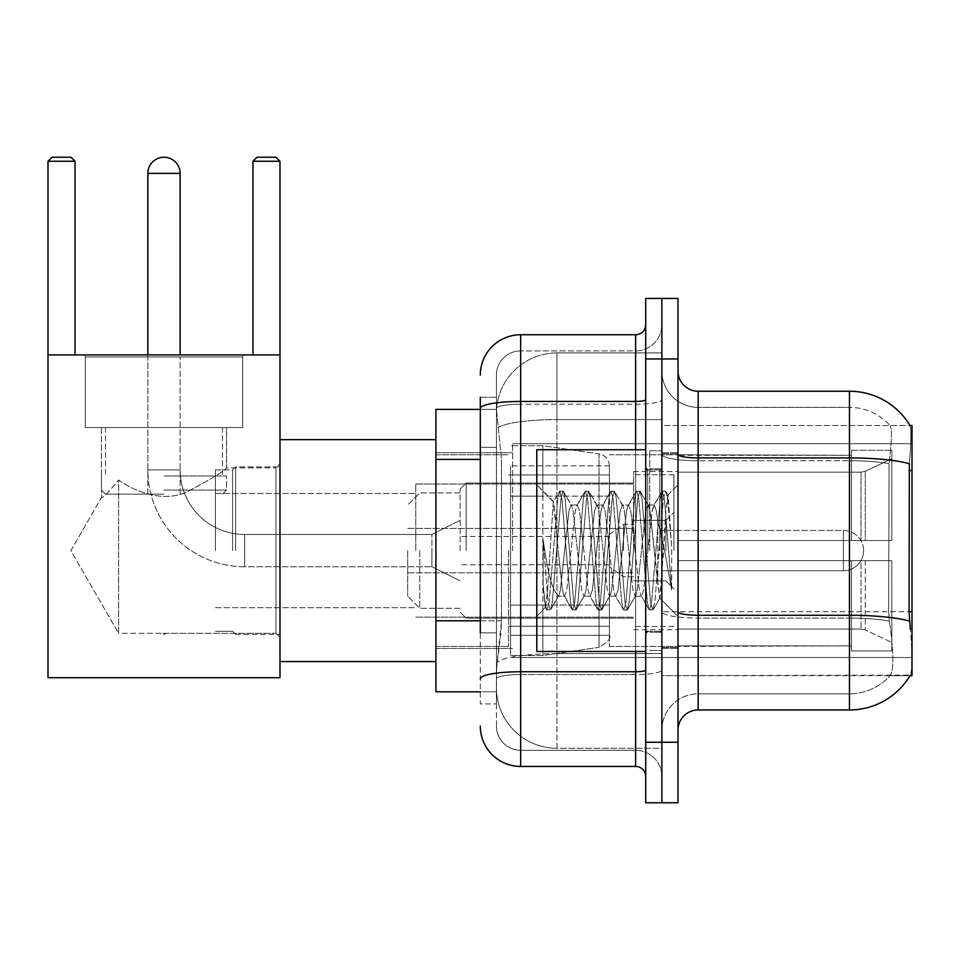 <?xml version="1.0" encoding="UTF-8"?>
<svg xmlns="http://www.w3.org/2000/svg" width="960" height="960" viewBox="0 0 960 960"><rect width="100%" height="100%" fill="white"/><g stroke="black" fill="none" stroke-linecap="round" stroke-linejoin="round"><path stroke-width="0.72" stroke-dasharray="4.8 3.6" d="M912 550.608L912 443.688L912 550.608M512.58 550.608L512.58 443.688L512.58 550.608M480.3 620.784L501.492 620.784L501.096 631.296L496.692 667.608L501.492 620.784L501.492 459.408L501.492 620.784L435.924 620.784L435.924 691.812L496.572 691.812L496.44 687.78A60.516 60.516 0 0 0 556.956 748.296L661.86 748.296L661.86 653.592L661.86 748.296L556.956 748.296L556.956 653.592L556.956 748.296A60.516 60.516 0 0 1 496.44 687.78L496.44 675.468L496.572 691.812L480.3 691.812M496.692 667.608L496.44 675.468L496.692 667.608M909.576 621.096A70.608 12.264 180 0 0 849.468 615.264L698.172 615.264L698.172 693.828A36.312 36.312 0 0 0 661.86 730.14L661.86 470.544L661.86 730.14A36.312 36.312 0 0 1 698.172 693.828L849.468 693.828L698.172 693.828L698.172 460.716L849.468 460.716L698.172 460.716L698.172 407.376L849.468 407.376L698.172 407.376L698.172 618.072L849.468 618.072L849.468 407.376A54.468 54.468 0 0 1 890.28 425.784A54.468 54.468 0 0 0 849.468 407.376A54.468 54.468 0 0 1 890.28 425.784A54.468 54.468 0 0 0 849.468 407.376L849.468 460.716A54.468 9.456 180 0 1 889.08 463.692L888.648 611.748L889.08 463.692C891.684 441.768 892.08 429.132 890.28 425.784C892.08 429.084 891.684 441.72 889.08 463.692A54.468 9.456 180 0 0 849.468 460.716L849.468 618.072L698.172 618.072L698.172 709.968L849.468 709.968L849.468 618.072A54.468 9.456 180 0 1 889.404 621.096L888.648 611.748L889.404 621.096A54.468 9.456 180 0 0 849.468 618.072L849.468 693.828A54.468 54.468 0 0 0 890.592 675.072C893.556 669.804 893.556 654.54 890.592 629.28L889.404 621.096L890.592 629.28C893.556 654.516 893.556 669.78 890.592 675.072A54.468 54.468 0 0 1 849.468 693.828L849.468 457.92L698.172 457.92L698.172 391.236L849.468 391.236A70.608 70.608 0 0 1 910.164 425.784A70.608 70.608 0 0 0 849.468 391.236L849.468 457.92A70.608 12.264 180 0 1 909.36 463.692C911.112 441.744 911.376 429.12 910.164 425.784C911.376 429.072 911.112 441.708 909.36 463.692L909.072 611.748L910.368 629.28C912.408 654.516 912.408 669.78 910.368 675.072L661.86 675.672L661.86 611.748L661.86 675.672L912 675.672L912 425.532L661.86 425.532L661.86 470.544L661.86 425.532L910.02 425.532M435.924 550.608L435.924 661.56L435.924 550.608M661.86 352.908L661.86 653.592L661.86 352.908L556.956 352.908L661.86 352.908M496.524 410.22L501.492 459.408L496.524 410.22A60.516 60.516 0 0 1 556.956 352.908A60.516 60.516 0 0 0 496.524 410.22A60.516 60.516 0 0 1 556.956 352.908L556.956 419.592L661.86 419.592L556.956 419.592L556.956 352.908M480.3 447.3L496.44 447.3L496.44 632.892L496.44 397.296L496.44 447.3L480.3 447.3L480.3 632.892L480.3 409.392L496.572 409.392L435.924 409.392L435.924 620.784M678 550.608L678 648.444L678 453.78L678 647.436L678 453.78L678 560.688L851.484 560.688L851.484 645.888L851.484 560.688L678 560.688L678 540.516L861.036 540.516L678 540.516L851.484 540.516L851.484 450.252L851.484 540.516L891.828 540.516L891.828 450.252L891.828 540.516L678 540.516L678 560.688L678 540.516L678 560.688L891.828 560.688L891.828 650.964L891.828 560.688L851.484 560.688L851.484 650.964L891.828 650.964L851.484 650.964L851.484 560.688L891.828 560.688L891.828 650.964L891.828 642.444L865.296 629.988L861.036 629.04L865.296 629.988L891.828 642.444L891.828 560.688L678 560.688L851.484 560.688L851.484 645.888L678 645.888L851.484 645.888L851.484 650.964L851.484 560.688L678 560.688L678 540.516L891.828 540.516L891.828 458.76L891.828 540.516L678 540.516L851.484 540.516L851.484 450.252L851.484 455.316L678 454.788L851.484 455.316L851.484 540.516L851.484 450.252L891.828 450.252L851.484 450.252L851.484 540.516L891.828 540.516L891.828 450.252L891.828 540.516L678 540.516L678 550.608M661.86 550.608L661.86 450.744L661.86 550.608M649.752 550.608L649.752 450.744L649.752 550.608M910.02 675.672L890.064 675.672L910.02 675.672A70.608 70.608 0 0 0 910.368 675.072C912.408 669.816 912.408 654.54 910.368 629.28M678 730.14L678 371.064L678 730.14M661.86 454.416L661.86 611.76L661.86 454.416A36.312 6.3 0 0 0 698.172 460.716A36.312 6.3 0 0 1 661.86 454.416M661.86 358.968L661.86 298.44L678 298.44L678 358.968L661.86 358.968L661.86 298.44L645.72 298.44L645.72 358.968L661.86 358.968L661.86 742.248L661.86 358.968M645.72 358.968L645.72 802.764L661.86 802.764L661.86 742.248L661.86 802.764L678 802.764L678 358.968M698.172 391.236A20.172 20.172 0 0 1 678 371.064M698.172 407.376A36.312 36.312 0 0 1 661.86 371.064A36.312 36.312 0 0 0 698.172 407.376A36.312 36.312 0 0 1 661.86 371.064M480.3 397.296L496.44 397.296L480.3 397.296L480.3 703.92L496.44 703.92L480.3 703.92L480.3 632.892L496.44 632.892L496.44 703.92L496.44 632.892L480.3 632.892M480.3 726.108A40.344 40.344 0 0 0 520.644 766.452L520.644 750.312A24.204 24.204 0 0 1 496.44 726.108L496.44 408.444L496.44 726.108A24.204 24.204 0 0 0 520.644 750.312L635.628 750.312L635.628 685.764L635.628 766.452A10.092 10.092 0 0 1 645.72 776.544L645.72 324.672L645.72 776.544M661.86 685.764L661.86 399.684L661.86 685.764M645.72 550.608L645.72 449.736L645.72 550.608M661.86 324.672L661.86 399.684L661.86 324.672A26.22 26.22 0 0 1 635.628 350.892A26.22 26.22 0 0 0 661.86 324.672A26.22 26.22 0 0 1 635.628 350.892L635.628 750.312L520.644 750.312L520.644 674.556L635.628 674.556A26.22 4.548 0 0 0 661.86 669.996A26.22 4.548 0 0 1 635.628 674.556L635.628 350.892L520.644 350.892L635.628 350.892M480.3 678.756A40.344 7.008 180 0 1 520.644 671.748L520.644 334.752A40.344 40.344 0 0 0 480.3 375.096A40.344 40.344 0 0 1 520.644 334.752L635.628 334.752A10.092 10.092 0 0 0 645.72 324.672A10.092 10.092 0 0 1 635.628 334.752L635.628 685.764L635.628 674.556L520.644 674.556L520.644 350.892L520.644 404.232L635.628 404.232A26.22 4.548 0 0 0 661.86 399.684A26.22 4.548 0 0 1 635.628 404.232L520.644 404.232L520.644 685.764L520.644 671.748L635.628 671.748A10.092 1.752 0 0 0 645.72 669.996M520.644 766.452L635.628 766.452M496.44 375.096L496.44 408.444L496.44 375.096A24.204 24.204 0 0 1 520.644 350.892A24.204 24.204 0 0 0 496.44 375.096A24.204 24.204 0 0 1 520.644 350.892M661.86 776.544A26.22 26.22 0 0 0 635.628 750.312A26.22 26.22 0 0 1 661.86 776.544A26.22 26.22 0 0 0 635.628 750.312M645.72 651.468L536.784 651.468L536.784 449.736L536.784 616.368L536.784 449.736L645.72 449.736M556.956 536.376L553.296 501.888L547.548 590.052L545.58 607.572L543.096 584.46L543.096 539.664L544.788 550.608C548.46 575.112 552.516 589.632 556.956 594.168L556.956 550.608L556.956 594.168L558.216 596.196L556.956 594.168C552.516 589.632 548.46 575.112 544.788 550.608L543.096 539.664L548.076 602.1L550.212 610.068L548.076 602.1L543.096 539.664L543.096 584.46L544.872 602.1L546.492 609.612L544.872 602.1L543.096 584.46L545.232 607.452L547.008 610.068L545.232 607.452L536.784 616.368L545.58 607.572L547.548 590.052L553.296 501.888L559.296 491.592L557.688 499.116L549.144 602.1L547.008 610.068L550.74 609.612L547.008 610.068L549.144 602.1L557.688 499.116L559.824 491.148L553.296 501.888L536.784 484.836L553.704 501.756L556.956 536.376L556.956 550.608L556.956 536.376L558.216 550.608L556.956 536.376M583.836 550.608L579.564 511.128L577.44 505.02L576.756 505.584L575.304 511.128L566.76 590.088L564.624 596.196L563.952 595.62L562.488 590.088L558.216 550.608L562.488 590.088L563.952 595.62L572.112 609.612L570.492 602.1L561.96 499.116L559.824 491.148L563.028 491.148L560.892 499.116L552.348 602.1L550.74 609.612L558.9 595.62L558.216 596.196L564.624 596.196L572.112 609.612L570.492 602.1L561.96 499.116L559.824 491.148L563.028 491.148L560.892 499.116L552.348 602.1L550.74 609.612L558.216 596.196L564.624 596.196L566.76 590.088L575.304 511.128L576.756 505.584L584.916 491.592L583.308 499.116L574.764 602.1L572.628 610.068L572.112 609.612L575.832 610.068L573.696 602.1L565.164 499.116L563.028 491.148L571.704 505.584L571.032 505.02L568.896 511.128L560.352 590.088L558.9 595.62L560.352 590.088L568.896 511.128L571.032 505.02L577.44 505.02L584.916 491.592L583.308 499.116L574.764 602.1L572.628 610.068L575.832 610.068L573.696 602.1L565.164 499.116L563.544 491.592L571.032 505.02L577.44 505.02L579.564 511.128L588.108 590.088L589.572 595.62L588.108 590.088L583.836 550.608M577.44 550.608L573.168 511.128L571.704 505.584L573.168 511.128L581.7 590.088L583.836 596.196L581.7 590.088L577.44 550.608M609.456 550.608L605.184 511.128L603.048 505.02L602.376 505.584L600.924 511.128L592.38 590.088L590.244 596.196L589.572 595.62L597.732 609.612L596.112 602.1L587.58 499.116L585.444 491.148L584.916 491.592L588.648 491.148L586.512 499.116L577.968 602.1L575.832 610.068L584.52 595.62L583.836 596.196L590.244 596.196L597.732 609.612L596.112 602.1L587.58 499.116L585.444 491.148L588.648 491.148L586.512 499.116L577.968 602.1L576.36 609.612L583.836 596.196L590.244 596.196L592.38 590.088L600.924 511.128L602.376 505.584L610.536 491.592L608.928 499.116L600.384 602.1L598.248 610.068L597.732 609.612L601.452 610.068L599.316 602.1L590.772 499.116L588.648 491.148L597.324 505.584L596.652 505.02L594.516 511.128L585.972 590.088L584.52 595.62L585.972 590.088L594.516 511.128L596.652 505.02L603.048 505.02L610.536 491.592L608.928 499.116L600.384 602.1L598.248 610.068L601.452 610.068L599.316 602.1L590.772 499.116L589.164 491.592L596.652 505.02L603.048 505.02L605.184 511.128L613.728 590.088L615.192 595.62L613.728 590.088L609.456 550.608M603.048 550.608L598.788 511.128L597.324 505.584L598.788 511.128L607.32 590.088L609.456 596.196L607.32 590.088L603.048 550.608M635.076 550.608L630.804 511.128L628.668 505.02L627.996 505.584L626.544 511.128L618 590.088L615.864 596.196L615.192 595.62L623.352 609.612L621.732 602.1L613.2 499.116L611.064 491.148L610.536 491.592L614.268 491.148L612.132 499.116L603.588 602.1L601.452 610.068L610.14 595.62L609.456 596.196L615.864 596.196L623.352 609.612L621.732 602.1L613.2 499.116L611.064 491.148L614.268 491.148L612.132 499.116L603.588 602.1L601.98 609.612L609.456 596.196L615.864 596.196L618 590.088L626.544 511.128L627.996 505.584L636.156 491.592L634.548 499.116L626.004 602.1L623.868 610.068L623.352 609.612L627.072 610.068L624.936 602.1L616.392 499.116L614.268 491.148L622.944 505.584L622.272 505.02L620.136 511.128L611.592 590.088L610.14 595.62L611.592 590.088L620.136 511.128L622.272 505.02L628.668 505.02L636.156 491.592L634.548 499.116L626.004 602.1L623.868 610.068L627.072 610.068L624.936 602.1L616.392 499.116L614.784 491.592L622.272 505.02L628.668 505.02L630.804 511.128L639.348 590.088L640.812 595.62L639.348 590.088L635.076 550.608M628.668 550.608L624.408 511.128L622.944 505.584L624.408 511.128L632.94 590.088L635.076 596.196L632.94 590.088L628.668 550.608M657.828 521.316L657.828 585.048L650.028 511.128L647.892 505.02L645.756 511.128L637.212 590.088L635.076 596.196L641.484 596.196L648.96 609.612L647.352 602.1L638.82 499.116L636.684 491.148L636.156 491.592L639.876 491.148L637.752 499.116L629.208 602.1L627.072 610.068L635.748 595.62L635.076 596.196L641.484 596.196L648.96 609.612L647.352 602.1L638.82 499.116L636.684 491.148L639.876 491.148L637.752 499.116L629.208 602.1L627.6 609.612L635.748 595.62L637.212 590.088L645.756 511.128L647.892 505.02L654.288 505.02L652.152 511.128L643.62 590.088L641.484 596.196L643.62 590.088L652.152 511.128L653.616 505.584L661.776 491.592L660.168 499.116L651.624 602.1L649.488 610.068L648.96 609.612L652.692 610.068L650.556 602.1L642.012 499.116L639.876 491.148L648.564 505.584L647.892 505.02L654.288 505.02L661.776 491.592L660.168 499.116L651.624 602.1L649.488 610.068L652.692 610.068L650.556 602.1L642.012 499.116L640.404 491.592L648.564 505.584L650.028 511.128L659.64 598.008L663.708 550.608L665.796 512.148L668.124 495.192L671.688 547.188L671.688 590.004L664.62 550.608L657.828 521.316L656.424 511.128L654.288 505.02L656.424 511.128L657.828 521.316L657.828 585.048L660.06 597.864L665.796 512.148L667.764 495.072L671.688 547.188L667.632 499.116L665.496 491.148L663.372 499.116L654.828 602.1L652.692 610.068L654.828 602.1L663.372 499.116L665.496 491.148L667.632 499.116L671.688 547.188L671.688 590.004L664.428 499.116L662.304 491.148L661.776 491.592L665.496 491.148L662.304 491.148L664.428 499.116L671.688 590.004L664.62 550.608L657.828 521.316M235.608 550.608L235.608 466.884L235.608 550.608M279.984 550.608L279.984 661.56L279.984 550.608M232.584 550.608L232.584 469.908L232.584 550.608M215.436 550.608L215.436 469.908L215.436 550.608M415.752 550.608L415.752 484.032L415.752 550.608M633.612 550.608L633.612 471.528L633.612 550.608M678 472.176L861.036 472.176L678 472.176L678 455.316L678 472.176L861.036 472.176L865.296 471.216L891.828 458.76L865.296 471.216L861.036 472.176L678 472.176L678 454.788L851.484 455.316L851.484 450.252L851.484 455.316L678 455.316L678 472.176M609.408 550.608L609.408 646.428L609.408 550.608M508.548 550.608L508.548 646.428L508.548 550.608M678 629.04L861.036 629.04L678 629.04L678 645.888L678 629.04L861.036 629.04L865.296 629.988L861.036 629.04L678 629.04L678 646.428L851.484 645.888L678 645.888L678 629.04M466.176 550.608L466.176 483.024L466.176 550.608M460.128 550.608L460.128 489.072L460.128 550.608M673.956 550.608L673.956 474.756L673.956 550.608M419.784 550.608L419.784 608.304L419.784 550.608M407.676 550.608L407.676 596.196L407.676 550.608M665.892 550.608L665.892 520.344L665.892 550.608M147.852 354.924L147.852 469.908L180.132 469.908A64.548 64.548 0 0 0 244.68 534.468L431.892 534.468L460.128 520.344L431.892 534.468L431.892 550.608L431.892 534.468L244.68 534.468A64.548 64.548 0 0 1 180.132 469.908L147.852 469.908A96.828 96.828 0 0 0 244.68 566.748L431.892 566.748L460.128 580.86L431.892 566.748L431.892 534.468L431.892 566.748L431.892 550.608L431.892 566.748L244.68 566.748L244.68 534.468L244.68 566.748A96.828 96.828 0 0 1 147.852 469.908L147.852 173.376A16.14 16.14 0 0 1 163.992 157.236A16.14 16.14 0 0 1 180.132 173.376L163.992 173.376L180.132 173.376L180.132 354.924M623.532 550.608L623.532 524.376L623.532 550.608M863.58 550.608A20.172 20.172 0 0 1 843.408 570.78L843.408 530.436L843.408 570.78L843.408 530.436L843.408 570.78L661.86 570.78L843.408 570.78A20.172 20.172 0 0 0 863.58 550.608A20.172 20.172 0 0 0 843.408 530.436L661.86 530.436L843.408 530.436A20.172 20.172 0 0 1 863.58 550.608M510.564 496.14L510.564 655.5L510.564 605.076L609.408 605.064L609.408 635.328L609.408 465.876L609.408 496.14L510.564 496.14L510.564 635.328L510.564 605.076L609.408 605.064L609.408 635.328L609.408 465.876L609.408 496.14L510.564 496.14L510.564 655.5L510.564 605.076L609.408 605.076L609.408 635.352L510.564 635.328L510.564 605.076L542.844 605.076L542.844 655.5L542.844 445.704L542.844 496.14L510.564 496.14L510.564 465.876L510.564 635.328L609.408 635.328C611.208 638.232 607.752 642.228 599.052 647.328L599.052 605.076L609.408 605.076L609.408 635.352C611.208 638.232 607.752 642.228 599.052 647.328L599.052 605.076L542.844 605.076L542.844 655.5L542.844 445.704L542.844 496.14L599.052 496.14L599.052 453.888L599.052 647.328L542.844 655.5L510.564 655.5L542.844 655.5L599.052 647.328L599.052 453.888C605.436 455.352 608.88 459.348 609.408 465.864L609.408 496.14L510.564 496.14M242.664 427.548L242.664 354.924L85.32 354.924L242.664 354.924L85.32 354.924L242.664 354.924L242.664 427.548L85.32 427.548L85.32 354.924L85.32 427.548L242.664 427.548L85.32 427.548L242.664 427.548L85.32 427.548L242.664 427.548L85.32 427.548L242.664 427.548L242.664 356.952L85.32 356.952L242.664 356.952L85.32 356.952L242.664 356.952L242.664 427.548M275.952 633.312L279.984 637.344L279.984 463.86L279.984 637.344L279.984 463.86L279.984 637.344L275.952 633.312L275.952 467.892L279.984 463.86L275.952 467.892L275.952 633.312L275.952 467.892L275.952 633.312L161.892 633.312L275.952 633.312M101.46 427.548L101.46 497.592C102.684 498.348 108.396 492.468 118.608 479.964C108.432 492.444 102.708 498.324 101.46 497.592C102.684 498.348 108.396 492.468 118.608 479.964C133.728 491.184 163.86 503.34 187.452 491.604C211.536 478.836 224.568 470.928 226.524 467.892L275.952 467.892L226.524 467.892C224.556 470.928 211.56 478.812 187.536 491.58C163.896 503.352 133.908 491.256 118.608 479.964L118.608 633.312L166.092 633.312L161.892 633.312L163.992 634.572L166.092 633.312L163.992 634.572L161.892 633.312L118.608 633.312L118.608 479.964C108.432 492.444 102.708 498.324 101.46 497.592L70.848 550.608L118.608 633.312L118.608 479.964C133.728 491.184 163.86 503.34 187.452 491.604C211.536 478.836 224.568 470.928 226.524 467.892C224.556 470.928 211.56 478.812 187.536 491.58C163.896 503.352 133.908 491.256 118.608 479.964L118.608 633.312L70.848 550.608L101.46 497.592L101.46 427.548L226.524 427.548L226.524 467.892L226.524 427.548L101.46 427.548M48 354.924L48 677.688L48 354.924L75.036 354.924L75.036 161.268L48 161.268L52.032 157.236L48 161.268L75.036 161.268L75.036 354.924L48 354.924L279.984 354.924L48 354.924L48 677.688L279.984 677.688L279.984 354.924L279.984 677.688L48 677.688L279.984 677.688L279.984 161.268L279.984 354.924L252.96 354.924L252.96 161.268L279.984 161.268L275.952 157.236L279.984 161.268L252.96 161.268L252.96 354.924L279.984 354.924L48 354.924L75.036 354.924L48 354.924L48 161.268L75.036 161.268L70.992 157.236L75.036 161.268L75.036 354.924M48 161.268L52.032 157.236L70.992 157.236L52.032 157.236L70.992 157.236L75.036 161.268M275.952 157.236L256.992 157.236L252.96 161.268L256.992 157.236L275.952 157.236L256.992 157.236L252.96 161.268L279.984 161.268L275.952 157.236M163.992 494.124L105.492 494.124L163.992 494.124M163.992 490.092L226.524 490.092L163.992 490.092M163.992 475.968L226.524 475.968L163.992 475.968M851.484 560.688L851.484 650.964L891.828 650.964L891.828 560.688L891.828 650.964L851.484 650.964L851.484 560.688L891.828 560.688L851.484 560.688M851.484 645.888L851.484 650.964L851.484 645.888M891.828 450.252L851.484 450.252L891.828 450.252L891.828 540.516L891.828 450.252M891.828 560.688L891.828 650.964L891.828 642.444L865.296 629.988L891.828 642.444L891.828 560.688L865.296 560.688L891.828 560.688M865.296 471.216L891.828 458.76L865.296 471.216L861.036 472.176L865.296 471.216L865.296 540.516L891.828 540.516L861.036 540.516L865.296 540.516L865.296 471.216M861.036 560.688L678 560.688L861.036 560.688L861.036 629.04L861.036 560.688M609.408 496.14L599.052 496.14L599.052 453.888L542.844 445.704L510.564 445.704L542.844 445.704L599.052 453.888C605.436 455.352 608.88 459.348 609.408 465.864L609.408 496.14M279.984 354.924L279.984 161.268M252.96 354.924L252.96 161.268M163.992 427.548L222.492 427.548L163.992 427.548M556.956 653.592A60.516 10.512 180 0 0 497.172 662.484A60.516 10.512 180 0 1 556.956 653.592L661.86 653.592L556.956 653.592L556.956 419.592L556.956 653.592M912 611.748L661.86 611.748A36.312 6.3 0 0 0 698.172 618.072A36.312 6.3 0 0 1 661.86 611.76L909.072 611.748M912 470.544L909.072 470.544M498.024 427.716A60.516 10.512 180 0 1 556.956 419.592A60.516 10.512 180 0 0 498.024 427.716M496.44 687.78A60.516 60.516 0 0 0 556.956 748.296M480.3 459.408L435.924 459.408M678 742.248L645.72 742.248M678 611.76A20.172 3.504 0 0 0 698.172 615.264L698.172 457.92A20.172 3.504 0 0 1 678 454.416M661.86 730.14A36.312 36.312 0 0 1 698.172 693.828M480.3 408.444A40.344 7.008 180 0 1 520.644 401.436L635.628 401.436A10.092 1.752 -0 0 0 645.72 399.684M635.628 651.468L635.628 449.736M520.644 404.232A24.204 4.2 180 0 0 496.44 408.444A24.204 4.2 180 0 1 520.644 404.232M520.644 674.556A24.204 4.2 180 0 0 496.44 678.756A24.204 4.2 180 0 1 520.644 674.556M520.644 750.312A24.204 24.204 0 0 1 496.44 726.108M659.844 550.608L659.844 469.908L659.844 550.608M647.736 550.608L647.736 469.908L647.736 550.608M861.036 472.176L861.036 540.516L861.036 472.176M865.296 560.688L865.296 629.988L865.296 560.688M147.852 173.376L180.132 173.376M512.58 443.688L912 443.688L512.58 443.688M435.924 452.772L512.58 452.772L435.924 452.772M435.924 648.444L512.58 648.444L435.924 648.444M512.58 657.516L912 657.516L512.58 657.516M661.86 452.772L678 452.772L661.86 452.772M649.752 650.46L661.86 650.46L649.752 650.46M661.86 468.9L649.752 468.9L661.86 468.9M661.86 632.304L649.752 632.304L661.86 632.304M649.752 450.744L661.86 450.744L649.752 450.744M661.86 648.444L678 648.444L661.86 648.444M645.72 469.908L661.86 469.908L645.72 469.908M645.72 631.296L661.86 631.296L645.72 631.296M661.86 647.436L678 647.436L661.86 647.436M647.736 469.908L659.844 469.908L661.86 467.892L659.844 469.908L647.736 469.908L645.72 467.892M647.736 631.296L659.844 631.296L661.86 633.312L659.844 631.296L647.736 631.296L645.72 633.312M667.764 495.072L678 484.836L667.764 495.072M659.64 598.02L678 616.368L659.64 598.02M661.86 453.78L678 453.78L661.86 453.78M660.06 597.864L653.22 609.612L660.06 597.864M668.124 495.192L666.024 491.592L668.124 495.192M235.608 634.32L279.984 634.32L235.608 634.32L232.584 631.296L235.608 634.32M215.436 631.296L232.584 631.296L215.436 631.296M215.436 493.512L415.752 493.512L215.436 493.512M415.752 484.032L633.612 484.032L415.752 484.032M633.612 471.528L678 471.528L633.612 471.528M609.408 646.428L678 646.428L609.408 646.428M508.548 626.256L609.408 626.256L508.548 626.256M435.924 646.428L508.548 646.428L435.924 646.428M279.984 661.56L435.924 661.56M279.984 439.656L435.924 439.656M435.924 454.788L508.548 454.788L435.924 454.788M508.548 474.96L609.408 474.96L508.548 474.96M609.408 454.788L678 454.788L609.408 454.788M633.612 629.676L678 629.676L633.612 629.676M415.752 617.172L633.612 617.172L415.752 617.172M215.436 607.692L415.752 607.692L215.436 607.692M215.436 469.908L232.584 469.908L235.608 466.884L279.984 466.884L235.608 466.884L232.584 469.908L215.436 469.908M633.612 483.024L466.176 483.024L460.128 489.072L466.176 483.024L633.612 483.024M673.956 474.756L633.612 474.756L673.956 474.756M460.128 492.912L419.784 492.912L407.676 505.02L419.784 492.912L460.128 492.912M665.892 580.86L673.956 588.936L665.892 580.86L633.612 580.86L665.892 580.86M407.676 572.796L633.612 572.796L407.676 572.796M633.612 618.18L466.176 618.18L460.128 612.132L466.176 618.18L633.612 618.18M673.956 626.46L633.612 626.46L673.956 626.46M460.128 608.304L419.784 608.304L407.676 596.196L419.784 608.304L460.128 608.304M665.892 520.344L673.956 512.28L665.892 520.344L633.612 520.344L665.892 520.344M407.676 528.42L633.612 528.42L407.676 528.42M633.612 576.828L623.532 576.828L609.408 566.748L623.532 576.828L633.612 576.828M609.408 564.72L460.128 564.72L609.408 564.72M661.86 580.86L633.612 580.86L661.86 580.86M661.86 520.344L633.612 520.344L661.86 520.344M609.408 536.484L460.128 536.484L609.408 536.484M609.408 534.468L623.532 524.376L633.612 524.376L623.532 524.376L609.408 534.468M609.408 465.876L510.564 465.876L609.408 465.876M180.132 494.124L180.132 356.952L180.132 494.124M85.32 356.952L85.32 427.548L85.32 356.952M105.492 494.124L101.46 490.092L101.46 475.968L101.46 490.092L105.492 494.124M105.492 427.548L105.492 475.968L105.492 427.548M147.852 494.124L147.852 356.952L147.852 494.124M222.492 494.124L226.524 490.092L226.524 475.968L226.524 490.092L222.492 494.124M222.492 427.548L222.492 475.968L222.492 427.548"/><path stroke-width="1.44" d="M910.02 675.672L910.368 675.072A70.608 70.608 0 0 1 849.468 709.968A70.608 70.608 0 0 0 910.02 675.672L912 675.672L912 425.532L910.02 425.532M480.3 447.3L480.3 397.296L480.3 409.392L435.924 409.392L435.924 691.812L480.3 691.812M678 730.14A20.172 20.172 0 0 1 698.172 709.968L849.468 709.968L849.468 391.236L698.172 391.236A20.172 20.172 0 0 1 678 371.064A20.172 20.172 0 0 0 698.172 391.236L698.172 709.968A20.172 20.172 0 0 0 678 730.14M661.86 742.248L661.86 802.764L678 802.764L678 742.248L661.86 742.248L661.86 802.764L645.72 802.764L645.72 742.248L661.86 742.248L661.86 358.968L661.86 742.248M645.72 742.248L645.72 298.44L661.86 298.44L661.86 358.968L661.86 298.44L678 298.44L678 742.248M910.164 425.784A70.608 70.608 0 0 0 849.468 391.236A70.608 70.608 0 0 1 910.164 425.784M910.368 629.28L909.072 611.748L909.36 463.692A70.608 12.264 180 0 0 849.468 457.92L698.172 457.92A20.172 3.504 -0 0 1 678 454.416M480.3 632.892L480.3 397.296M480.3 375.096A40.344 40.344 0 0 1 520.644 334.752L520.644 766.452L635.628 766.452L635.628 651.468M520.644 334.752L635.628 334.752A10.092 10.092 0 0 0 645.72 324.672M645.72 776.544A10.092 10.092 0 0 0 635.628 766.452M520.644 766.452A40.344 40.344 0 0 1 480.3 726.108M645.72 449.736L536.784 449.736L536.784 651.468L645.72 651.468M147.852 173.376A16.14 16.14 0 0 1 163.992 157.236A16.14 16.14 0 0 1 180.132 173.376L147.852 173.376L147.852 354.924M180.132 354.924L180.132 173.376M48 354.924L279.984 354.924L279.984 677.688L48 677.688L48 161.268L52.032 157.236L70.992 157.236L75.036 161.268L48 161.268M75.036 354.924L75.036 161.268M279.984 161.268L252.96 161.268L256.992 157.236L275.952 157.236L279.984 161.268L279.984 354.924M252.96 161.268L252.96 354.924M912 470.544L909.072 470.544M912 611.748L909.072 611.748M480.3 459.408L435.924 459.408M480.3 620.784L435.924 620.784M909.576 621.096A70.608 12.264 180 0 0 849.468 615.264L698.172 615.264A20.172 3.504 0 0 1 678 611.76M678 358.968L645.72 358.968M645.72 669.996A10.092 1.752 0 0 1 635.628 671.748L520.644 671.748A40.344 7.008 180 0 0 480.3 678.756M480.3 408.444A40.344 7.008 180 0 1 520.644 401.436L635.628 401.436L635.628 334.752M635.628 449.736L635.628 401.436A10.092 1.752 0 0 0 645.72 399.684M647.736 469.908L645.72 467.892M647.736 631.296L645.72 633.312M279.984 661.56L435.924 661.56M279.984 439.656L435.924 439.656"/></g></svg>
